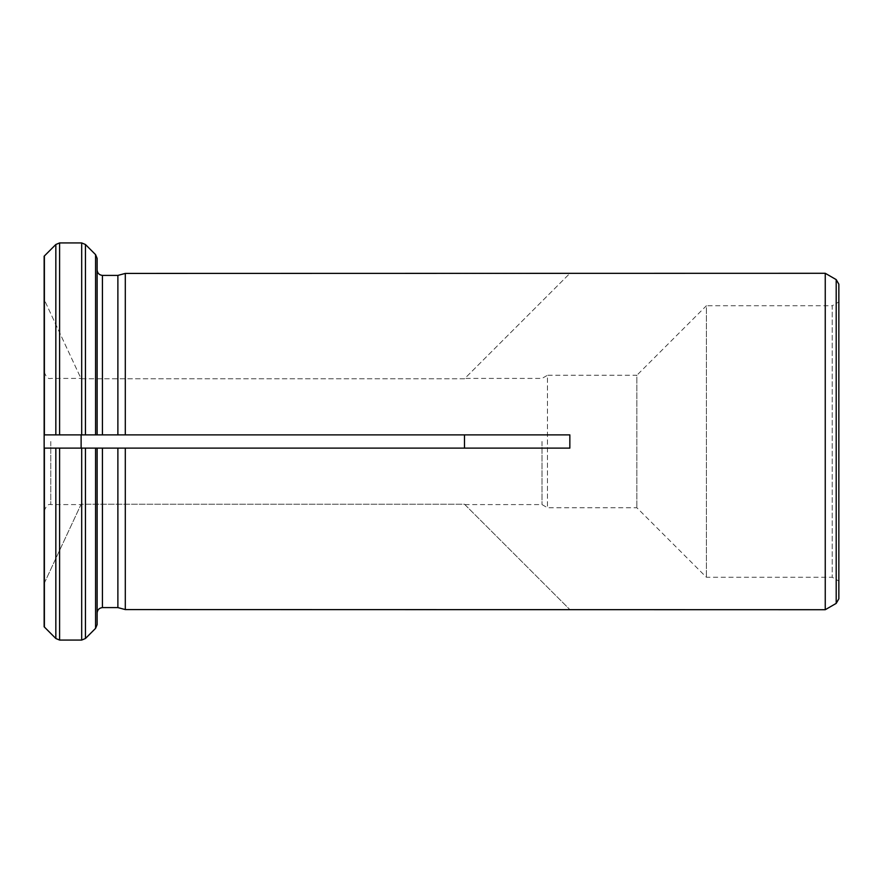 <?xml version="1.0" encoding="UTF-8"?>
<svg xmlns="http://www.w3.org/2000/svg" width="883" height="883" viewBox="0 0 883 883"><rect width="100%" height="100%" fill="white"/><g stroke="black" fill="none" stroke-linecap="round" stroke-linejoin="round"><path stroke-width="0.66" stroke-dasharray="4.42 3.31" d="M97.13 612.89L97.13 448.123L102.428 448.123L97.13 448.123L97.13 612.89L97.13 448.123L44.15 448.123L44.15 256.202L44.15 299.48L81.126 378.774L464.491 378.774L569.844 273.421L125.298 273.421L125.298 434.877L97.13 434.877L97.13 258.388L97.13 434.877L97.13 258.388L95.574 254.635L95.574 434.877L81.689 434.877L81.689 242.935L59.591 242.935L55.839 244.492L55.839 434.877L44.15 434.877L569.844 434.877L569.844 448.123L117.88 448.123L117.88 607.592L102.428 607.592L102.428 448.123L117.88 448.123M95.574 434.877L117.88 434.877L117.88 275.408L102.428 275.408L102.428 434.877M59.591 242.935L59.591 434.877L81.689 434.877L81.126 434.877L81.126 448.123L464.491 448.123L464.491 434.877L569.844 434.877L125.298 434.877L464.491 434.877M81.126 434.877L55.839 434.877M85.441 434.877L85.441 244.492L81.689 242.935M569.976 609.712L125.298 609.579L125.298 448.123L464.491 448.123M85.441 448.123L85.441 638.508L81.689 640.065L59.591 640.065L59.591 448.123L81.126 448.123L44.15 448.123L44.15 626.798L44.15 583.52L81.126 504.226L464.491 504.226L569.844 609.579L464.491 504.226L81.126 504.226L44.15 583.52L44.15 626.798M59.591 640.065L55.839 638.508L55.839 448.123M97.13 624.612L95.574 628.365L95.574 448.123M825.252 273.288L825.252 609.712M542.007 441.5L542.007 504.579L542.007 441.5M44.15 256.202L44.15 299.48L81.126 378.774L464.491 378.774L569.976 273.288M81.126 448.123L81.689 448.123L81.689 640.065M838.85 598.795L838.85 284.205M838.85 441.5L838.85 581.08L838.85 301.92L832.227 305.739L832.227 577.261L832.227 305.739L706.4 305.739L706.4 577.261L706.4 305.739L636.864 375.275L636.864 507.725L636.864 375.275L547.46 375.275L547.46 507.725L547.46 375.275L542.007 378.421L464.844 378.421M44.15 441.5L44.15 511.202L44.15 441.5M44.382 255.96L44.382 434.877M44.382 448.123L44.382 627.04M836.201 603.387L836.201 279.613M50.773 441.5L50.773 504.579L50.773 441.5M44.15 511.202C46.082 505.937 48.289 503.729 50.773 504.579L80.96 504.579M464.844 504.579L542.007 504.579L547.46 507.725L636.864 507.725L706.4 577.261L832.227 577.261L838.85 581.08M44.15 371.798C46.082 377.063 48.289 379.271 50.773 378.421L80.96 378.421"/><path stroke-width="1.32" d="M825.252 273.288L125.298 273.421L117.88 275.408L117.88 434.877L102.428 434.877L102.428 275.408C99.271 275.032 97.505 273.255 97.13 270.11C97.505 273.255 99.271 275.032 102.428 275.408L117.88 275.408L125.298 273.421L125.298 434.877L117.88 434.877L569.844 434.877L569.844 448.123L125.298 448.123L125.298 609.579L117.88 607.592L125.298 609.579L825.252 609.712L825.252 273.288L836.201 279.613L836.201 603.387L825.252 609.712M102.428 434.877L44.15 434.877L59.591 434.877L59.591 242.935L55.839 244.492L44.15 256.202L44.15 448.123L97.13 448.123L97.13 624.612L95.574 628.365L85.441 638.508L81.689 640.065L59.591 640.065L55.839 638.508L44.15 626.798L44.15 448.123L59.591 448.123L59.591 640.065M95.574 434.877L95.574 254.635L85.441 244.492L95.574 254.635L97.13 258.388L97.13 434.877L81.689 434.877L81.689 242.935L59.591 242.935M85.441 434.877L85.441 244.492L81.689 242.935M55.839 434.877L55.839 244.492L44.15 256.202M81.689 640.065L81.689 448.123L125.298 448.123L102.428 448.123L102.428 607.592C99.26 607.968 97.494 609.734 97.13 612.89L97.13 624.612M117.88 448.123L117.88 607.592L102.428 607.592C99.26 607.968 97.494 609.734 97.13 612.89M81.126 448.123L81.126 434.877M464.491 434.877L464.491 448.123M55.839 448.123L55.839 638.508L44.15 626.798M836.201 279.613L838.85 284.205L838.85 598.795L836.201 603.387M838.85 301.92L838.85 441.5M95.574 448.123L95.574 628.365L85.441 638.508L85.441 448.123M44.382 434.877L44.382 255.96M44.382 627.04L44.382 448.123"/></g></svg>
